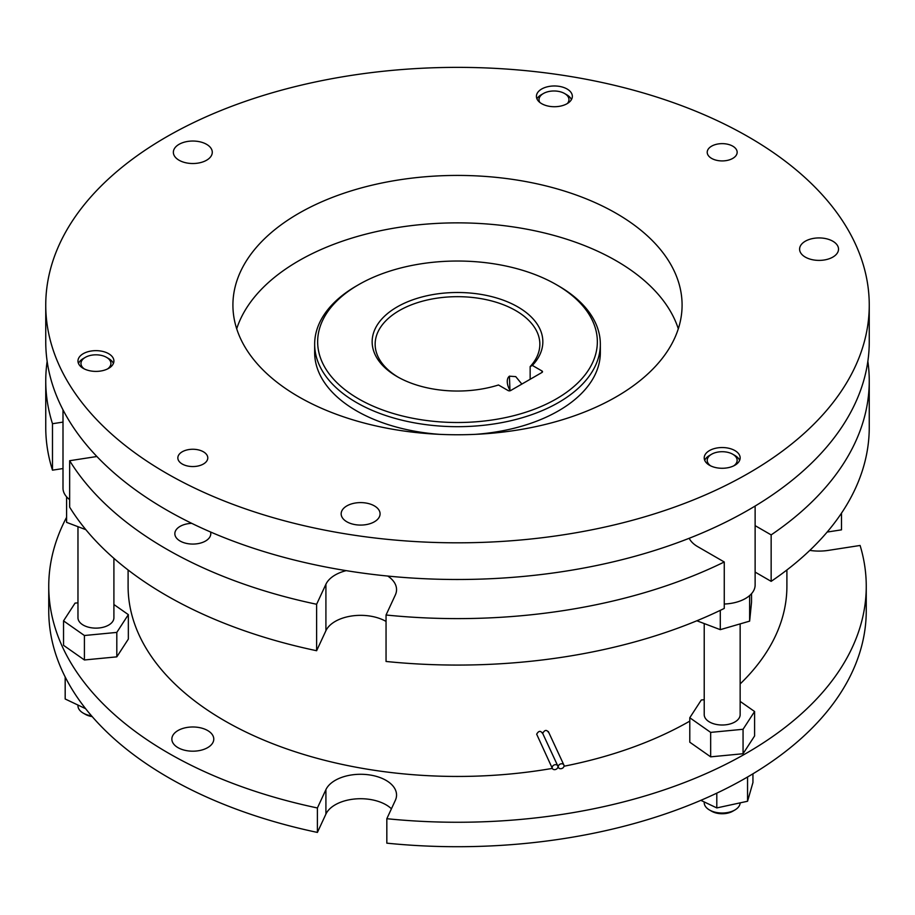 <?xml version="1.0" encoding="UTF-8"?>
<svg xmlns="http://www.w3.org/2000/svg" width="915" height="915" viewBox="0 0 915 915"><rect width="100%" height="100%" fill="white"/><g stroke="black" fill="none" stroke-linecap="round" stroke-linejoin="round"><path stroke-width="1.37" d="M869.25 305.095L869.25 341.764A411.75 237.717 180 0 1 615.074 561.398A411.75 237.717 180 0 1 166.347 509.861A411.75 237.717 180 0 1 45.75 341.764L45.75 305.095A411.75 237.717 180 0 1 299.926 85.461A411.75 237.717 180 0 1 748.653 136.998A411.75 237.717 180 0 1 869.25 305.095A411.75 237.717 180 0 1 615.074 524.718A411.75 237.717 180 0 1 166.347 473.192A411.75 237.717 180 0 1 45.75 305.095M346.854 521.79A19.467 11.243 180 0 1 341.158 513.841A19.467 11.243 180 0 1 353.167 503.456A19.467 11.243 180 0 1 374.384 505.892A19.467 11.243 180 0 1 380.08 513.841A19.467 11.243 180 0 1 368.07 524.226A19.467 11.243 180 0 1 346.854 521.79M179.054 160.228A19.467 11.243 180 0 1 173.358 152.279A19.467 11.243 180 0 1 185.368 141.894A19.467 11.243 180 0 1 206.584 144.33A19.467 11.243 180 0 1 212.28 152.279A19.467 11.243 180 0 1 200.271 162.664A19.467 11.243 180 0 1 179.054 160.228M805.303 257.104A19.467 11.243 180 0 1 799.596 249.155A19.467 11.243 180 0 1 811.616 238.781A19.467 11.243 180 0 1 832.822 241.217A19.467 11.243 180 0 1 838.529 249.155A19.467 11.243 180 0 1 826.508 259.54A19.467 11.243 180 0 1 805.303 257.104M182.234 464.019A14.972 8.647 180 0 1 177.842 457.9A14.972 8.647 180 0 1 187.083 449.917A14.972 8.647 180 0 1 203.405 451.793A14.972 8.647 180 0 1 207.785 457.9A14.972 8.647 180 0 1 198.544 465.895A14.972 8.647 180 0 1 182.234 464.019M711.596 158.386A14.972 8.647 180 0 1 707.215 152.279A14.972 8.647 180 0 1 716.456 144.296A14.972 8.647 180 0 1 732.766 146.171A14.972 8.647 180 0 1 737.158 152.279A14.972 8.647 180 0 1 727.917 160.262A14.972 8.647 180 0 1 711.596 158.386M755.127 506.041L755.127 585.051A32.94 19.021 180 0 1 724.257 604.026M689.201 538.283A33.169 19.146 0 0 0 697.676 546.632L724.257 561.982A411.75 237.717 0 0 1 386.05 615.006L395.326 595.002A35.937 20.748 0 0 0 396.55 589.637A35.937 20.748 0 0 0 387.788 576.061M867.855 361.334A411.75 237.717 0 0 1 869.25 380.892A411.75 237.717 0 0 1 771.151 534.898L755.127 525.645M47.145 361.334A411.75 237.717 0 0 0 45.75 380.892A411.75 237.717 0 0 0 52.487 423.725L62.998 422.101M346.179 570.64A35.937 20.748 0 0 0 325.912 584.262L316.624 604.266A411.75 237.717 0 0 1 69.654 460.714L96.876 456.505M191.75 523.346A17.968 10.374 0 0 0 174.845 533.697A17.968 10.374 0 0 0 180.118 541.04A17.968 10.374 0 0 0 199.687 543.281A17.968 10.374 0 0 0 210.782 533.697A17.968 10.374 0 0 0 210.53 531.981M386.05 615.006L386.05 661.465A411.75 237.717 0 0 0 724.257 608.429L724.257 561.982M45.75 380.892L45.75 427.339A411.75 237.717 0 0 0 52.487 470.173L52.487 423.725M69.654 460.714L69.654 507.162A411.75 237.717 0 0 0 316.624 650.725L316.624 604.266M386.05 621.434A35.937 20.748 0 0 0 351.337 616.047A35.937 20.748 0 0 0 325.912 630.721L316.624 650.725M62.998 468.549L52.487 470.173M771.151 534.898L771.151 581.357A411.75 237.717 0 0 0 869.25 427.339L869.25 380.892M771.151 581.357L755.127 572.092M521.859 384.071L515.728 376.614L509.438 376.191L509.964 390.797M532.358 365.428L541.989 370.987A1.796 1.041 180 0 1 542.515 371.719A1.796 1.041 180 0 1 541.989 372.451L510.65 390.545A1.796 1.041 180 0 1 508.111 390.545L498.481 384.986A85.347 49.273 180 0 1 397.156 376.614L397.156 376.614A85.347 49.273 180 0 1 397.156 306.925A85.347 49.273 180 0 1 517.844 306.925A85.347 49.273 180 0 1 532.358 365.428L530.151 366.595A82.35 47.546 0 0 0 539.85 344.212A82.35 47.546 0 0 0 515.728 310.597A82.35 47.546 0 0 0 425.99 300.292A82.35 47.546 0 0 0 375.15 344.212A82.35 47.546 0 0 0 398.231 377.22M530.151 366.595L530.151 379.29M510.273 390.716A11.975 6.92 60 0 1 509.598 376.099M558.505 285.903L556.389 284.679A139.846 80.737 0 0 0 358.611 284.679A139.846 80.737 0 0 0 358.611 398.86A139.846 80.737 0 0 0 556.389 398.86A139.846 80.737 0 0 0 556.389 284.679L558.505 285.903A142.843 82.464 180 0 1 600.343 344.212A142.843 82.464 180 0 1 512.16 420.408A142.843 82.464 180 0 1 356.495 402.531A142.843 82.464 180 0 1 314.657 344.212A142.843 82.464 180 0 1 356.495 285.903L358.611 284.679M314.657 344.212L314.657 352.527A142.843 82.464 0 0 0 356.495 410.835A142.843 82.464 0 0 0 439.68 434.351M475.32 434.351A142.843 82.464 0 0 0 600.343 352.527L600.343 344.212M678.301 328.805A224.587 129.667 0 0 0 616.31 260.844A224.587 129.667 0 0 0 390.968 228.681A224.587 129.667 0 0 0 236.699 328.805M298.69 396.778A224.587 129.667 180 0 1 232.913 305.095A224.587 129.667 180 0 1 371.547 185.299A224.587 129.667 180 0 1 616.31 213.401A224.587 129.667 180 0 1 682.087 305.095A224.587 129.667 180 0 1 543.453 424.892A224.587 129.667 180 0 1 298.69 396.778M69.654 499.636A32.94 19.021 180 0 1 62.998 488.164L62.998 409.851M567.083 89.007A17.968 10.374 180 0 1 572.344 96.349A17.968 10.374 180 0 1 561.261 105.934A17.968 10.374 180 0 1 541.68 103.681A17.968 10.374 180 0 1 536.419 96.349A17.968 10.374 180 0 1 547.502 86.765A17.968 10.374 180 0 1 567.083 89.007M108.645 353.693A17.968 10.374 180 0 1 113.906 361.025A17.968 10.374 180 0 1 102.812 370.609A17.968 10.374 180 0 1 83.231 368.356A17.968 10.374 180 0 1 77.969 361.025A17.968 10.374 180 0 1 89.064 351.44A17.968 10.374 180 0 1 108.645 353.693M734.882 450.569A17.968 10.374 180 0 1 740.155 457.9A17.968 10.374 180 0 1 729.061 467.485A17.968 10.374 180 0 1 709.48 465.243A17.968 10.374 180 0 1 704.218 457.9A17.968 10.374 180 0 1 715.313 448.327A17.968 10.374 180 0 1 734.882 450.569M78.473 363.472A17.968 10.374 180 0 1 83.231 358.577L85.347 357.353A14.972 8.647 0 0 0 84.386 368.974M107.49 368.974A14.972 8.647 0 0 0 106.529 357.353A14.972 8.647 0 0 0 85.347 357.353L83.231 358.577M106.529 357.353L108.645 358.577A17.968 10.374 180 0 1 113.403 363.472M704.722 460.348A17.968 10.374 180 0 1 709.48 455.464L711.596 454.24A14.972 8.647 0 0 0 710.635 465.849M536.933 98.82A17.968 10.374 180 0 1 541.291 94.737L543.407 93.513A14.972 8.647 0 0 0 539.827 102.434M567.369 103.521A14.972 8.647 0 0 0 564.578 93.513A14.972 8.647 0 0 0 543.407 93.513L541.291 94.737M564.578 93.513L566.694 94.737A17.968 10.374 180 0 1 571.44 99.598M733.727 465.849A14.972 8.647 0 0 0 732.766 454.24A14.972 8.647 0 0 0 711.596 454.24M734.882 455.464L732.766 454.24L734.882 455.464A17.968 10.374 180 0 1 739.64 460.348M696.864 620.77L720.288 629.657L749.637 621.136L751.535 602.207L751.535 593.686M720.288 629.657L720.288 610.351M749.637 621.136L749.637 595.562M740.155 623.893L740.155 714.638A17.968 10.374 180 0 1 729.061 724.223A17.968 10.374 180 0 1 709.48 721.969A17.968 10.374 180 0 1 704.218 714.638L704.218 623.561M704.218 699.712L701.313 699.986L689.784 717.749L710.658 732.389L743.06 729.278L754.589 711.515L740.155 701.393M710.658 732.389L710.658 756.842L743.06 753.731L754.589 735.969L754.589 711.515M743.06 729.278L743.06 753.731M689.784 717.749L689.784 742.202L710.658 756.842M177.99 747.646A20.965 12.101 0 0 0 200.843 750.266A20.965 12.101 0 0 0 213.778 739.091A20.965 12.101 0 0 0 207.636 730.525A20.965 12.101 0 0 0 184.796 727.905A20.965 12.101 0 0 0 171.86 739.091A20.965 12.101 0 0 0 177.99 747.646M809.809 550.384A35.937 20.748 0 0 0 828.361 550.384L860.1 545.466A408.753 235.99 0 0 1 866.253 586.275A408.753 235.99 0 0 1 386.828 818.708L395.326 800.385A35.937 20.748 0 0 0 396.55 795.021A35.937 20.748 0 0 0 365.314 774.456A35.937 20.748 0 0 0 325.912 789.645L317.402 807.968A408.753 235.99 0 0 1 48.747 586.275L48.747 610.728A408.753 235.99 0 0 0 317.402 832.421L317.402 807.968M66.589 517.307A408.753 235.99 0 0 0 48.747 586.275M786.9 569.976L786.9 586.275A329.4 190.183 180 0 1 740.155 683.928M689.784 721.123A329.4 190.183 180 0 1 563.995 766.232M552.34 768.394A329.4 190.183 180 0 1 224.575 720.745A329.4 190.183 180 0 1 128.1 586.275L128.1 569.976M77.969 602.836L75.064 603.111L63.535 620.873L63.535 645.327L84.409 659.967L116.811 656.856L128.34 639.093L128.34 614.64L113.906 604.518M542.755 733.292C544.677 729.838 546.598 729.53 548.531 732.366M552.34 768.417A2.997 2.356 155.1 0 0 555.565 769.492A2.997 2.356 155.1 0 0 557.956 766.713A2.997 2.356 155.1 0 0 557.773 765.901A2.997 2.356 155.1 0 0 554.559 764.826A2.997 2.356 155.1 0 0 552.168 767.605A2.997 2.356 155.1 0 0 552.34 768.417L536.67 734.196C538.603 730.765 540.536 730.479 542.469 733.338M564.04 765.798A2.997 2.356 155.1 0 0 563.869 764.986A2.997 2.356 155.1 0 0 560.643 763.922A2.997 2.356 155.1 0 0 558.253 766.69A2.997 2.356 155.1 0 0 558.436 767.502A2.997 2.356 155.1 0 0 561.65 768.577A2.997 2.356 155.1 0 0 564.04 765.798M391.426 808.791A35.937 20.748 0 0 0 355.626 798.921A35.937 20.748 0 0 0 325.912 814.098L317.402 832.421M841.503 513.143L841.503 529.842L827.149 532.061M386.828 818.708L386.828 843.161A408.753 235.99 0 0 0 866.253 610.728L866.253 586.275M752.942 773.815L752.942 782.542L747.555 801.254L747.555 777.007M747.555 801.254L716.8 807.922L700.844 800.339M734.882 809.992L732.766 811.216A14.972 8.647 180 0 1 711.596 811.216L709.48 809.992A17.968 10.374 0 0 0 734.882 809.992A17.968 10.374 0 0 0 740.144 802.855M716.8 807.922L716.8 793.156M711.596 811.216L709.48 809.992A17.968 10.374 0 0 1 704.218 802.661L704.218 801.94M85.838 529.671L66.589 522.362L66.589 496.799M77.969 526.674L77.969 617.751A17.968 10.374 0 0 0 89.064 627.335A17.968 10.374 0 0 0 108.645 625.094A17.968 10.374 0 0 0 113.906 617.751L113.906 558.344M63.535 620.873L84.409 635.513L116.811 632.402L128.34 614.64M84.409 635.513L84.409 659.967M116.811 632.402L116.811 656.856M85.644 708.702L65.182 698.991L65.182 676.974M92.186 716.594A14.972 8.647 180 0 1 85.347 714.341L83.231 713.117A17.968 10.374 0 0 0 91.523 715.839M77.969 705.065L77.969 705.774A17.968 10.374 0 0 0 83.231 713.117M325.912 630.721L325.912 584.262M541.989 372.451L541.989 370.987M325.912 814.098L325.912 789.645M542.286 732.526L557.773 765.901M548.348 731.554L563.869 764.986M557.933 766.438L558.436 767.502"/></g></svg>
